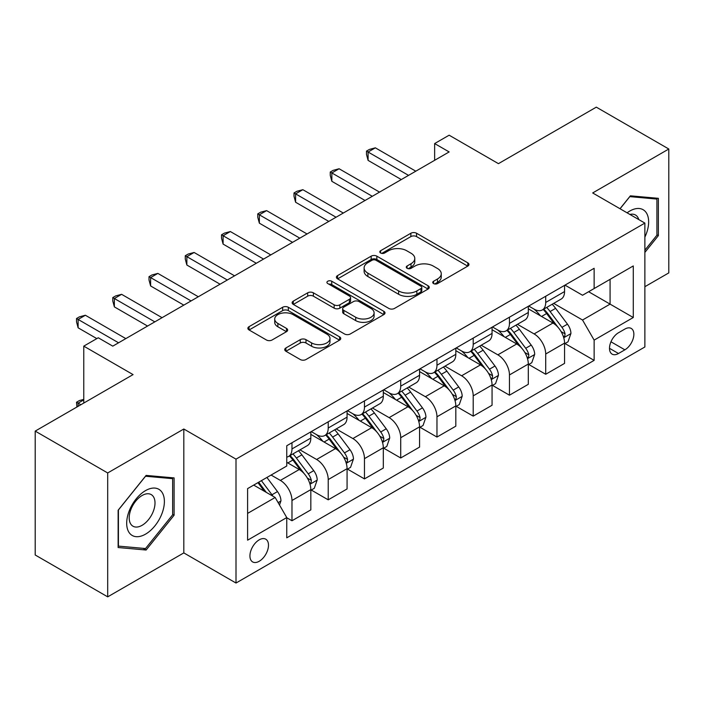 <?xml version="1.0" encoding="UTF-8"?>
<svg xmlns="http://www.w3.org/2000/svg" width="704" height="704" viewBox="0 0 704 704"><rect width="100%" height="100%" fill="white"/><g stroke="black" fill="none" stroke-linecap="round" stroke-linejoin="round"><path stroke-width="1.06" d="M433.567 283.571A2.816 1.628 0 0 0 437.554 283.571L467.79 266.112A4.022 2.323 0 0 0 468.97 264.475A4.022 2.323 0 0 0 467.79 262.83L416.557 233.244A4.022 2.323 0 0 0 410.863 233.244L380.626 250.712A2.816 1.628 0 0 0 379.799 251.856A2.816 1.628 0 0 0 380.626 253.009A2.816 1.628 0 0 0 384.604 253.009L388.52 250.747A12.883 7.436 0 0 1 406.736 250.747L411.004 253.211A12.883 7.436 0 0 1 414.779 258.474A12.883 7.436 0 0 1 411.004 263.727L407.097 265.989A2.816 1.628 0 0 0 406.27 267.142A2.816 1.628 0 0 0 407.097 268.294A2.816 1.628 0 0 0 411.083 268.294L414.99 266.033A12.883 7.436 0 0 1 433.206 266.033L437.474 268.497A12.883 7.436 0 0 1 441.25 273.759A12.883 7.436 0 0 1 437.474 279.013L433.567 281.274A2.816 1.628 0 0 0 432.74 282.427A2.816 1.628 0 0 0 433.567 283.571L433.567 281.274M259.204 561.273A13.121 7.577 120 0 0 267.784 549.71A13.121 7.577 120 0 0 265.769 539.194A13.121 7.577 120 0 0 259.204 539.845A13.121 7.577 120 0 0 250.633 551.408A13.121 7.577 120 0 0 252.648 561.924A13.121 7.577 120 0 0 259.204 561.273M285.912 347.952A4.022 2.323 0 0 0 284.733 349.598A4.022 2.323 0 0 0 285.912 351.234L300.282 359.533A4.022 2.323 0 0 0 305.976 359.533L339.566 340.146A4.022 2.323 0 0 0 340.745 338.501A4.022 2.323 0 0 0 339.566 336.855L288.332 307.278A4.022 2.323 0 0 0 282.638 307.278L249.049 326.674A4.022 2.323 0 0 0 247.87 328.31A4.022 2.323 0 0 0 249.049 329.956L266.411 339.979A4.022 2.323 0 0 0 272.105 339.979L286.484 331.681A4.022 2.323 0 0 0 287.663 330.035A4.022 2.323 0 0 0 286.484 328.398L277.869 323.426A10.771 6.213 0 0 1 274.718 319.026A10.771 6.213 0 0 1 281.362 313.289A10.771 6.213 0 0 1 293.102 314.635L326.832 334.11A10.771 6.213 0 0 1 329.982 338.501A10.771 6.213 0 0 1 323.338 344.247A10.771 6.213 0 0 1 311.599 342.901L305.976 339.654A4.022 2.323 0 0 0 300.282 339.654L285.912 347.952L285.912 351.234M644.873 286.704L668.8 272.897L668.8 149.01L596.306 107.149L498.441 163.654L449.143 135.194L434.641 143.563L449.143 151.932L112.772 346.139L98.27 337.77L83.767 346.139L83.767 403.058M107.694 472.956L107.694 596.851L183.814 552.904L183.814 429.009L107.694 472.956L35.2 431.103L133.065 374.598L83.767 346.139M183.814 429.009L236.007 459.149L644.873 223.089L644.873 346.975L236.007 583.035L236.007 459.149M668.8 149.01L592.68 192.949L644.873 223.089M388.81 308.431A4.022 2.323 0 0 0 394.495 308.431L428.085 289.036A4.022 2.323 0 0 0 429.264 287.399A4.022 2.323 0 0 0 428.085 285.754L376.851 256.168A4.022 2.323 0 0 0 371.158 256.168L337.577 275.563A4.022 2.323 0 0 0 336.398 277.209A4.022 2.323 0 0 0 337.577 278.846L388.81 308.431M328.882 284.187A2.816 1.628 0 0 1 331.742 284.583L331.742 281.23L383.83 311.309A4.022 2.323 0 0 1 385.009 312.946A4.022 2.323 0 0 1 383.83 314.591L350.24 333.986A4.022 2.323 0 0 1 344.546 333.986L293.313 304.401L293.313 301.118A4.022 2.323 0 0 0 292.134 302.764A4.022 2.323 0 0 0 293.313 304.401M293.313 301.118L307.683 292.82A4.022 2.323 0 0 1 313.377 292.82L334.154 304.814A4.022 2.323 0 0 0 339.847 304.814L349.386 299.306A4.022 2.323 0 0 0 350.566 297.669A4.022 2.323 0 0 0 349.386 296.023L327.756 283.536A2.816 1.628 0 0 1 326.929 282.383A2.816 1.628 0 0 1 328.671 280.878A2.816 1.628 0 0 1 331.742 281.23M107.694 596.851L35.2 554.99L35.2 431.103M624.87 329.067L618.49 332.746A12.716 7.339 120 0 0 610.183 343.948A12.716 7.339 120 0 0 612.137 354.138A12.716 7.339 120 0 0 618.49 353.505L624.87 349.826A12.716 7.339 120 0 0 633.178 338.624A12.716 7.339 120 0 0 631.224 328.434A12.716 7.339 120 0 0 624.87 329.067M564.986 285.12L582.534 295.249L594.132 288.552L594.132 268.294L286.757 445.755L286.757 466.013L247.606 488.611L247.606 540.179L286.757 517.572L286.757 537.83L594.132 360.369L594.132 340.111L582.534 320.021L553.696 303.38M594.132 288.552L633.274 265.945L633.274 317.513L594.132 340.111M183.814 552.904L236.007 583.035M434.641 143.563L434.641 160.31M588.623 291.729L610.078 304.119L610.078 279.338L633.274 265.945M582.534 320.021L610.078 304.119L633.274 317.513M247.606 513.392L275.158 497.482L253.695 485.1M286.757 517.739L291.975 520.758L291.975 500.5A16.403 9.469 -120 0 0 280.377 480.41L271.093 475.05M291.975 520.758L310.825 509.872L310.825 489.614A16.403 9.469 -120 0 0 299.226 469.524L286.757 462.326M311.256 490.037L328.222 499.831L328.222 479.574A16.403 9.469 -120 0 0 316.624 459.483L299.966 449.865M328.222 499.831L347.072 488.946L347.072 468.688A16.403 9.469 -120 0 0 335.474 448.598L310.825 434.368M347.503 469.11L364.47 478.905L364.47 458.647A16.403 9.469 -120 0 0 352.871 438.557L336.213 428.938M364.47 478.905L383.319 468.019L383.319 447.762A16.403 9.469 -120 0 0 371.721 427.671L347.072 413.442M383.75 448.184L400.717 457.978L400.717 437.721A16.403 9.469 -120 0 0 389.118 417.63L372.46 408.012M400.717 457.978L419.566 447.093L419.566 426.835A16.403 9.469 -120 0 0 407.968 406.745L383.319 392.515M419.998 427.258L436.964 437.052L436.964 416.794A16.403 9.469 -120 0 0 425.366 396.704L408.707 387.086M436.964 437.052L455.814 426.166L455.814 405.909A16.403 9.469 -120 0 0 444.215 385.818L419.566 371.589M456.245 406.331L473.211 416.126L473.211 395.859A16.403 9.469 -120 0 0 461.613 375.778L444.954 366.159M473.211 416.126L492.061 405.24L492.061 384.982A16.403 9.469 -120 0 0 480.462 364.892L455.814 350.662M492.492 385.396L509.458 395.19L509.458 374.933A16.403 9.469 -120 0 0 497.86 354.842L481.202 345.233M509.458 395.19L528.308 384.314L528.308 364.056A16.403 9.469 -120 0 0 516.71 343.966L492.061 329.736M528.739 364.47L545.706 374.264L545.706 354.006A16.403 9.469 -120 0 0 534.107 333.916L517.449 324.306M545.706 374.264L564.555 363.387L564.555 343.13A16.403 9.469 -120 0 0 552.957 323.039L528.308 308.81M528.739 306.046L534.107 309.144A16.403 9.469 -120 0 0 542.309 309.954A16.403 9.469 -120 0 0 545.706 302.447L545.706 296.252M492.492 326.973L497.86 330.07A16.403 9.469 -120 0 0 506.062 330.88A16.403 9.469 -120 0 0 509.458 323.374L509.458 317.178M456.245 347.899L461.613 350.997A16.403 9.469 -120 0 0 469.814 351.806A16.403 9.469 -120 0 0 473.211 344.3L473.211 338.105M419.998 368.826L425.366 371.923A16.403 9.469 -120 0 0 433.567 372.733A16.403 9.469 -120 0 0 436.964 365.226L436.964 359.031M383.75 389.752L389.118 392.85A16.403 9.469 -120 0 0 397.32 393.659A16.403 9.469 -120 0 0 400.717 386.153L400.717 379.958M347.503 410.678L352.871 413.776A16.403 9.469 -120 0 0 361.073 414.586A16.403 9.469 -120 0 0 364.47 407.079L364.47 400.884M311.256 431.605L316.624 434.702A16.403 9.469 -120 0 0 324.826 435.512A16.403 9.469 -120 0 0 328.222 428.006L328.222 421.81M564.986 343.543L594.132 360.369M542.309 309.954L561.158 299.068A16.403 9.469 -120 0 0 564.555 291.562L564.555 285.366M506.062 330.88L524.911 319.994A16.403 9.469 -120 0 0 528.308 312.488L528.308 306.293M469.814 351.806L488.664 340.93A16.403 9.469 -120 0 0 492.061 333.414L492.061 327.219M433.567 372.733L452.417 361.856A16.403 9.469 -120 0 0 455.814 354.341L455.814 348.146M397.32 393.659L416.17 382.782A16.403 9.469 -120 0 0 419.566 375.267L419.566 369.072M361.073 414.586L379.922 403.709A16.403 9.469 -120 0 0 383.319 396.194L383.319 390.007M324.826 435.512L343.675 424.635A16.403 9.469 -120 0 0 347.072 417.129L347.072 410.934M286.757 457.107A16.403 9.469 -120 0 0 288.578 456.447L307.428 445.562A16.403 9.469 -120 0 0 310.825 438.055L310.825 431.86M288.578 456.447A16.403 9.469 -120 0 0 291.975 448.932L291.975 442.737M275.158 497.482L286.757 517.572M644.873 252.41L658.363 235.638L658.363 198.326L630.379 195.826L620.004 208.727M118.131 547.527L146.115 550.026L174.099 515.222L174.099 477.91L146.115 475.411L118.131 510.224L118.131 547.527M656.911 234.793L658.363 235.638M172.647 514.386L174.099 515.222M143.158 548.328L146.115 550.026M434.694 283.976L437.474 282.366A12.883 7.436 0 0 0 441.25 277.103L441.25 273.759M414.779 258.474L414.779 261.818A12.883 7.436 0 0 1 411.004 267.08L408.223 268.69M467.738 266.147L416.557 236.597A4.022 2.323 0 0 0 410.863 236.597L381.753 253.405M428.032 289.071L376.851 259.521A4.022 2.323 0 0 0 371.158 259.521L337.63 278.881M420.974 288.543A2.816 1.628 0 0 0 421.793 287.399A2.816 1.628 0 0 0 420.974 286.246L375.998 260.278A2.816 1.628 0 0 0 372.011 260.278L367.884 262.662A12.883 7.436 0 0 0 364.118 267.925A12.883 7.436 0 0 0 367.884 273.178L398.622 290.928A12.883 7.436 0 0 0 416.847 290.928L420.974 288.543L420.974 291.896A2.816 1.628 0 0 0 421.793 290.743L421.793 287.399M364.118 267.925L364.118 271.269A12.883 7.436 0 0 0 367.884 276.531L367.884 273.178M420.974 291.896L416.847 294.281A12.883 7.436 0 0 1 398.622 294.281L367.884 276.531M293.366 304.436L307.683 296.164L307.683 292.82M350.566 297.669L350.566 301.013A4.022 2.323 0 0 1 349.386 302.658L339.847 308.158A4.022 2.323 0 0 1 334.154 308.158L313.377 296.164A4.022 2.323 0 0 0 307.683 296.164M331.742 284.583L383.768 314.626M355.722 317.266A10.771 6.213 0 0 0 367.453 318.613A10.771 6.213 0 0 0 374.097 312.866A10.771 6.213 0 0 0 370.946 308.466L359.066 301.611A4.022 2.323 0 0 0 353.373 301.611L343.834 307.111A4.022 2.323 0 0 0 342.654 308.757A4.022 2.323 0 0 0 343.834 310.402L355.722 317.266L355.722 320.61A10.771 6.213 0 0 0 367.453 321.957A10.771 6.213 0 0 0 374.097 316.21L374.097 312.866M342.654 308.757L342.654 312.11A4.022 2.323 0 0 0 343.834 313.746L343.834 310.402M355.722 320.61L343.834 313.746M329.982 338.501L329.982 341.854A10.771 6.213 0 0 1 323.338 347.591A10.771 6.213 0 0 1 311.599 346.245L305.976 342.998A4.022 2.323 0 0 0 300.282 342.998L285.965 351.27M274.718 319.026L274.718 322.379A10.771 6.213 0 0 0 277.869 326.77L277.869 323.426M286.431 331.716L277.869 326.77M339.513 340.173L288.332 310.631A4.022 2.323 0 0 0 282.638 310.631L249.102 329.991M564.555 343.798L568.031 341.792L570.935 333.414A10.868 6.274 -120 0 0 567.459 324.166L555.614 308.343A31.372 18.11 -120 0 0 552.191 304.242M540.408 315.797A31.372 18.11 -120 0 0 533.984 309.074M563.561 337.137L564.828 335.773L565.066 333.881A10.868 6.274 -120 0 0 561.95 327.342L550.106 311.529A31.372 18.11 -120 0 0 546.682 307.428M543.761 309.109A26.039 15.03 60 0 1 548.038 313.975L558.061 327.36M543.206 309.434A31.372 18.11 60 0 1 546.63 313.535L554.506 324.051M408.549 175.375L368.095 152.02L375.346 147.831L415.791 171.186M401.298 179.564L368.095 160.389L368.095 152.02L366.502 151.096L369.398 149.424L375.346 147.831M368.095 160.389L366.502 154.449L366.502 151.096M528.308 364.725L531.784 362.718L534.688 354.341A10.868 6.274 -120 0 0 531.212 345.092L519.367 329.27A31.372 18.11 -120 0 0 515.944 325.178M504.161 336.723A31.372 18.11 -120 0 0 497.737 330M527.314 358.072L528.581 356.699L528.818 354.807A10.868 6.274 -120 0 0 525.703 348.269L513.858 332.455A31.372 18.11 -120 0 0 510.435 328.354M507.514 330.044A26.039 15.03 60 0 1 511.79 334.902L521.814 348.286M506.959 330.361A31.372 18.11 60 0 1 510.382 334.462L518.258 344.978M492.061 385.651L495.537 383.645L498.441 375.267A10.868 6.274 -120 0 0 494.974 366.018L483.12 350.205A31.372 18.11 -120 0 0 479.697 346.104M467.914 357.65A31.372 18.11 -120 0 0 461.49 350.926M491.066 378.998L492.334 377.634L492.571 375.734A10.868 6.274 -120 0 0 489.456 369.195L477.611 353.382A31.372 18.11 -120 0 0 474.188 349.281M471.266 350.97A26.039 15.03 60 0 1 475.543 355.828L485.566 369.213M470.712 351.287A31.372 18.11 60 0 1 474.135 355.388L482.011 365.904M455.814 406.578L459.29 404.571L462.194 396.194A10.868 6.274 -120 0 0 458.726 386.945L446.873 371.131A31.372 18.11 -120 0 0 443.45 367.03M431.666 378.576A31.372 18.11 -120 0 0 425.242 371.853M454.819 399.925L456.086 398.561L456.324 396.66A10.868 6.274 -120 0 0 453.209 390.122L441.364 374.308A31.372 18.11 -120 0 0 437.941 370.207M435.019 371.897A26.039 15.03 60 0 1 439.296 376.754L449.319 390.139M434.465 372.214A31.372 18.11 60 0 1 437.888 376.314L445.764 386.83M372.302 196.302L331.848 172.946L339.099 168.758L379.544 192.113M365.05 200.49L331.848 181.315L331.848 172.946L330.255 172.022L333.15 170.35L339.099 168.758M331.848 181.315L330.255 175.375L330.255 172.022M336.054 217.228L295.601 193.873L302.852 189.693L343.297 213.039M328.803 221.417L295.601 202.242L295.601 193.873L294.008 192.958L296.903 191.277L302.852 189.693M295.601 202.242L294.008 196.302L294.008 192.958M299.807 238.154L259.354 214.799L266.605 210.619L307.05 233.974M292.556 242.343L259.354 223.168L259.354 214.799L257.761 213.884L260.656 212.203L266.605 210.619M259.354 223.168L257.761 217.228L257.761 213.884M419.566 427.504L423.042 425.498L425.946 417.129A10.868 6.274 -120 0 0 422.479 407.871L410.626 392.058A31.372 18.11 -120 0 0 407.202 387.957M395.419 399.502A31.372 18.11 -120 0 0 388.995 392.779M418.572 420.851L419.839 419.487L420.077 417.586A10.868 6.274 -120 0 0 416.962 411.048L405.117 395.234A31.372 18.11 -120 0 0 401.694 391.134M398.772 392.823A26.039 15.03 60 0 1 403.049 397.681L413.072 411.066M398.218 393.149A31.372 18.11 60 0 1 401.641 397.241L409.517 407.757M263.56 259.081L223.106 235.726L230.358 231.546L270.802 254.901M256.309 263.27L223.106 244.103L223.106 235.726L221.514 234.81L224.409 233.13L230.358 231.546M223.106 244.103L221.514 238.154L221.514 234.81M644.873 237.151A26.655 15.391 120 0 0 646.122 212.494A26.655 15.391 120 0 0 627.097 212.819M638.774 219.569A18.251 10.534 120 0 0 637.542 216.92A18.251 10.534 120 0 0 635.492 215.01A18.251 10.534 120 0 0 629.904 214.447M629.737 196.618L656.911 199.074L656.911 235.224L644.873 250.193M655.116 198.035L656.911 199.074M620.066 208.762L629.798 196.645M145.534 490.618A26.655 15.391 120 0 0 126.685 523.266A26.655 15.391 120 0 0 145.534 534.151A26.655 15.391 120 0 0 164.384 501.503A26.655 15.391 120 0 0 145.534 490.618M142.102 495.502A18.251 10.534 120 0 0 130.178 511.588A18.251 10.534 120 0 0 132.977 526.205A18.251 10.534 120 0 0 142.102 525.307A18.251 10.534 120 0 0 154.026 509.221A18.251 10.534 120 0 0 151.228 494.604A18.251 10.534 120 0 0 142.102 495.502M172.647 514.809L145.534 548.539L118.422 546.11L118.422 509.96L145.534 476.238L172.647 478.658L172.647 514.809M170.852 477.62L172.647 478.658M383.319 448.43L386.795 446.424L389.699 438.055A10.868 6.274 -120 0 0 386.232 428.798L374.378 412.984A31.372 18.11 -120 0 0 370.955 408.883M359.172 420.429A31.372 18.11 -120 0 0 352.748 413.706M382.325 441.778L383.592 440.414L383.83 438.513A10.868 6.274 -120 0 0 380.714 431.983L368.87 416.161A31.372 18.11 -120 0 0 365.446 412.06M362.525 413.75A26.039 15.03 60 0 1 366.802 418.607L376.825 431.992M361.97 414.075A31.372 18.11 60 0 1 365.394 418.176L373.27 428.683M347.072 469.357L350.548 467.35L353.452 458.982A10.868 6.274 -120 0 0 349.985 449.724L338.131 433.91A31.372 18.11 -120 0 0 334.708 429.81M322.925 441.355A31.372 18.11 -120 0 0 316.501 434.632M346.078 462.704L347.345 461.34L347.582 459.439A10.868 6.274 -120 0 0 344.467 452.91L332.622 437.087A31.372 18.11 -120 0 0 329.199 432.986M326.278 434.676A26.039 15.03 60 0 1 330.554 439.534L340.578 452.918M325.723 435.002A31.372 18.11 60 0 1 329.146 439.102L337.022 449.61M310.825 490.283L314.301 488.277L317.205 479.908A10.868 6.274 -120 0 0 313.738 470.65L301.884 454.837A31.372 18.11 -120 0 0 298.461 450.736M309.83 483.63L311.098 482.266L311.335 480.366A10.868 6.274 -120 0 0 308.22 473.836L296.375 458.014A31.372 18.11 -120 0 0 292.952 453.922M290.03 455.602A26.039 15.03 60 0 1 294.307 460.46L304.33 473.845M289.476 455.928A31.372 18.11 60 0 1 292.899 460.029L300.775 470.545M279.506 505.023L280.958 500.834A10.868 6.274 -120 0 0 277.49 491.577L266.913 477.462M272.967 496.223A10.868 6.274 -120 0 0 271.973 494.762L261.404 480.647M258.685 482.222L266.279 492.36M257.928 482.654L264.37 491.26M83.767 399.881L78.118 403.146L80.872 404.738M76.912 407.026L76.525 402.222L79.42 400.55L83.767 399.388M76.525 402.222L78.118 403.146L78.118 406.322M227.313 280.007L186.859 256.652L194.11 252.472L234.555 275.827M220.062 284.196L186.859 265.03L186.859 256.652L185.266 255.737L188.162 254.065L194.11 252.472M186.859 265.03L185.266 259.081L185.266 255.737M191.066 300.934L150.612 277.578L157.863 273.398L198.308 296.754M183.814 305.122L150.612 285.956L150.612 277.578L149.019 276.663L151.914 274.991L157.863 273.398M150.612 285.956L149.019 280.007L149.019 276.663M154.818 321.86L114.365 298.514L121.616 294.325L162.061 317.68M147.567 326.049L114.365 306.882L114.365 298.514L112.772 297.59L115.667 295.918L121.616 294.325M114.365 306.882L112.772 300.934L112.772 297.59M118.571 342.795L78.118 319.44L85.369 315.251L125.814 338.606M96.818 338.606L78.118 327.809L78.118 319.44L76.525 318.516L79.42 316.844L85.369 315.251M78.118 327.809L76.525 321.869L76.525 318.516M280.377 480.41L299.226 469.524M316.624 459.483L335.474 448.598M352.871 438.557L371.721 427.671M389.118 417.63L407.968 406.745M425.366 396.704L444.215 385.818M461.613 375.778L480.462 364.892M497.86 354.842L516.71 343.966M534.107 333.916L552.957 323.039M545.706 302.447L564.555 291.562M545.706 354.006L564.555 343.13M509.458 374.933L528.308 364.056M509.458 323.374L528.308 312.488M473.211 395.859L492.061 384.982M473.211 344.3L492.061 333.414M436.964 416.794L455.814 405.909M436.964 365.226L455.814 354.341M400.717 437.721L419.566 426.835M400.717 386.153L419.566 375.267M364.47 458.647L383.319 447.762M364.47 407.079L383.319 396.194M328.222 479.574L347.072 468.688M328.222 428.006L347.072 417.129M291.975 500.5L310.825 489.614M291.975 448.932L310.825 438.055M610.966 341.792L624.87 349.826M609.497 348.322L618.49 353.505M437.474 282.366L437.474 279.013M407.097 268.294L407.097 265.989M411.004 267.08L411.004 263.727M380.626 253.009L380.626 250.712M410.863 236.597L410.863 233.244M416.557 236.597L416.557 233.244M467.79 266.112L467.79 262.83M337.577 278.846L337.577 275.563M371.158 259.521L371.158 256.168M376.851 259.521L376.851 256.168M428.085 289.036L428.085 285.754M398.622 294.281L398.622 290.928M416.847 294.281L416.847 290.928M313.377 296.164L313.377 292.82M334.154 308.158L334.154 304.814M339.847 308.158L339.847 304.814M349.386 302.658L349.386 299.306M383.83 314.591L383.83 311.309M300.282 342.998L300.282 339.654M305.976 342.998L305.976 339.654M311.599 346.245L311.599 342.901M286.484 331.681L286.484 328.398M249.049 329.956L249.049 326.674M282.638 310.631L282.638 307.278M288.332 310.631L288.332 307.278M339.566 340.146L339.566 336.855M563.746 337.735L570.856 333.626M550.106 311.529L555.614 308.343M541.561 316.457L546.63 313.535M561.95 327.342L567.459 324.166M561.097 331.584L565.066 333.881M527.498 358.662L534.609 354.552M513.858 332.455L519.367 329.27M505.314 337.383L510.382 334.462M525.703 348.269L531.212 345.092M524.85 352.51L528.818 354.807M491.251 379.588L498.362 375.478M477.611 353.382L483.12 350.205M469.066 358.318L474.135 355.388M489.456 369.195L494.974 366.018M488.602 373.437L492.571 375.734M455.004 400.514L462.123 396.405M441.364 374.308L446.873 371.131M432.819 379.245L437.888 376.314M453.209 390.122L458.726 386.945M452.355 394.372L456.324 396.66M418.757 421.441L425.876 417.331M405.117 395.234L410.626 392.058M396.572 400.171L401.641 397.241M416.962 411.048L422.479 407.871M416.108 415.298L420.077 417.586M382.51 442.376L389.629 438.258M368.87 416.161L374.378 412.984M360.325 421.098L365.394 418.176M380.714 431.983L386.232 428.798M379.861 436.225L383.83 438.513M346.262 463.302L353.382 459.193M332.622 437.087L338.131 433.91M324.078 442.024L329.146 439.102M344.467 452.91L349.985 449.724M343.614 457.151L347.582 459.439M310.015 484.229L317.134 480.119M296.375 458.014L301.884 454.837M287.83 462.95L292.899 460.029M308.22 473.836L313.738 470.65M307.366 478.078L311.335 480.366M278.133 502.63L280.887 501.046M271.973 494.762L277.49 491.577"/></g></svg>
